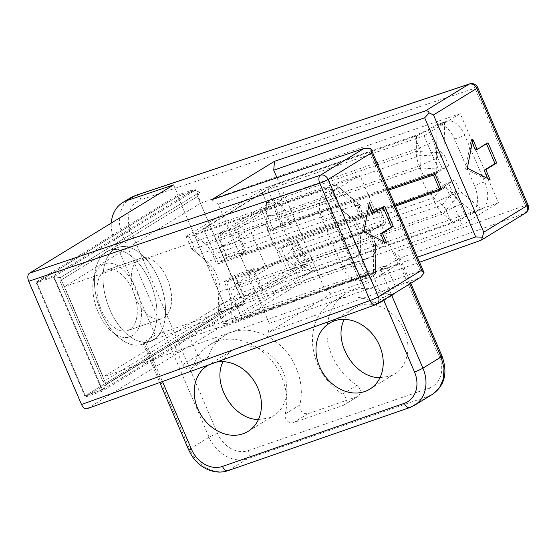 <?xml version="1.0" encoding="UTF-8"?>
<svg xmlns="http://www.w3.org/2000/svg" width="556" height="556" viewBox="0 0 556 556"><rect width="100%" height="100%" fill="white"/><g stroke="black" fill="none" stroke-linecap="round" stroke-linejoin="round"><path stroke-width="0.42" stroke-dasharray="2.78 2.08" d="M490.135 179.762L488.425 180.352L465.608 168.829L467.325 168.239M465.608 168.829L471.113 139.966L472.829 139.375M86.972 408.736L216.882 329.228L372.27 273.441L380.658 269.604L391.577 295.069M409.758 283.928L398.84 258.47L399.319 256.524L394.447 252.222L525.198 205.47A6.623 3.822 -109.7 0 1 524.53 213.525L398.84 258.47L380.658 269.604M331.265 293.797L268.52 332.224L269.264 323.335L247.802 273.274L252.709 270.272L262.481 293.075L308.219 265.066L298.447 242.263L303.347 239.261L324.801 289.322L331.265 293.797L419.544 262.23M268.52 332.224L419.669 277.75L375.884 304.563L87.368 408.549M216.882 329.228L212.552 319.116L145.658 342.336A6.623 0.674 156.8 0 1 142.836 342.948A6.623 0.674 156.8 0 1 143.782 342.121L155.214 335.122L244.404 304.16L102.367 391.146L53.035 276.054L195.073 189.068L201.036 202.989L460.25 113.619L498.489 202.829L462.321 224.978L446.016 186.934L441.659 189.603M216.152 362.178A38.642 31.525 -121.5 0 0 212.691 363.124A38.642 31.525 -121.5 0 0 208.882 364.805M102.367 391.146L85.214 397.102L212.552 319.116M155.214 335.122L114.327 239.733A33.124 27.022 58.5 0 1 111.304 223.053M130.66 197.714L123.863 204.212L119.964 213.323L119.429 223.957L122.327 234.834L209.07 437.231C215.652 453.536 234.159 463.808 247.663 458.658A6.623 3.816 70.9 0 0 248.379 450.582A26.5 21.489 -121.3 0 1 217.528 433.43L130.778 231.032A26.5 21.489 -121.3 0 1 141.043 199.667A6.623 3.816 71.5 0 0 135.629 195.399M388.185 189.061L295.194 220.252L276.978 177.746M303.347 239.261L395.518 206.172M324.801 289.322L417.382 257.185M308.219 265.066L291.066 271.015L281.371 248.393L290.621 242.722L306.384 279.48L242.131 318.831L226.375 282.073L235.633 276.401L245.328 299.031L291.066 271.015M262.481 293.075L245.328 299.031M252.709 270.272L235.633 276.401M226.375 282.073L381.763 226.285L398.068 264.329L242.131 318.831M247.802 273.274L386.121 223.616L381.763 226.285M269.264 323.335L420.197 270.939L423.206 271.536M386.121 223.616L379.199 207.464L239.657 254.266L218.202 204.205L369.135 151.809L420.197 270.939M370.852 148.633C371.408 150.106 370.831 151.162 369.135 151.809M420.538 277.326L419.669 277.75M295.194 220.252L290.295 223.255L280.523 200.445L234.785 228.46L244.557 251.263L239.657 254.266M218.202 204.205L211.739 199.729M234.785 228.46L217.632 234.417L227.334 257.039L218.077 262.71L203.621 228.982L267.867 189.631L282.33 223.359L439.094 170.782L424.082 135.768L267.867 189.631M280.523 200.445L263.37 206.401L217.632 234.417M290.295 223.255L273.072 229.03L263.37 206.401M434.736 173.451L439.094 170.782M282.33 223.359L273.072 229.03M424.082 135.768L460.25 113.619M446.016 186.934L441.249 188.644M395.107 205.213L290.621 242.722M281.371 248.393L298.447 242.263M398.068 264.329L361.9 286.486L323.661 197.269L359.829 175.119L374.841 210.133L379.199 207.464M374.841 210.133L218.077 262.71M227.334 257.039L244.557 251.263M203.621 228.982L359.829 175.119M323.661 197.269L64.454 286.639L103.145 376.919L361.9 286.486M201.036 202.989L64.454 286.639M498.489 202.829L239.733 293.269L244.404 304.16M239.733 293.269L103.145 376.919M306.384 279.48L462.321 224.978M173.59 184.912L177.92 195.017L195.073 189.068M248.379 450.582L429.176 388.088A6.623 3.816 -109.1 0 1 428.461 396.164L432.742 394.148M379.998 377.677L389.763 376.21L394.774 373.847C408.271 365.709 412.01 344.692 403.017 327.477C394.183 310.192 374.445 300.247 359.475 305.536L354.464 307.899C350.071 310.63 346.687 314.446 344.317 319.359M182.75 364.618L197.755 355.423C200 359.44 202.857 360.74 206.325 359.308L208.298 356.771C211.53 347.507 217.007 340.46 224.728 335.629C247.177 320.826 283.866 337.443 296.16 367.996C301.442 380.679 302.659 393.022 299.823 405.025C299.781 411.086 302.499 413.998 307.975 413.754L358.238 396.275C361.588 392.835 361.143 389.172 356.903 385.294C345.846 378.101 337.534 368.204 331.981 355.611C321.486 331.946 327.644 304.445 345.825 293.77C358.954 286.312 373.271 286.521 388.79 294.381L393.947 294.458C396.219 292.762 396.775 290.288 395.608 287.035L381.701 295.549L372.457 273.976L173.5 343.045L182.75 364.618A6.623 5.407 -121.5 0 0 191.354 368.482A6.623 5.407 -121.5 0 0 193.342 365.931A55.204 45.043 58.5 0 1 209.897 344.713A55.204 45.043 58.5 0 1 281.607 376.905A55.204 45.043 58.5 0 1 285.207 413.97A6.623 5.407 -121.5 0 0 287.167 420.76A6.623 5.407 -121.5 0 0 293.38 422.692L343.059 405.449A6.623 5.407 -121.5 0 0 343.928 405.039A6.623 5.407 -121.5 0 0 346.18 399.701A6.623 5.407 -121.5 0 0 342.614 394.044A55.204 45.043 58.5 0 1 317.622 364.402A55.204 45.043 58.5 0 1 331.668 302.443A55.204 45.043 58.5 0 1 374.834 302.93A6.623 5.407 -121.5 0 0 380.019 302.985A6.623 5.407 -121.5 0 0 381.701 295.549M197.755 355.423L188.505 333.857L386.357 265.462L395.608 287.035M258.429 419.516L268.666 418.07L273.677 415.707C287.174 407.569 290.906 386.552 281.913 369.337C273.079 352.052 253.348 342.107 238.378 347.396L233.367 349.759C228.836 352.573 225.388 356.535 223.019 361.65M386.357 265.462L372.457 273.976M188.505 333.857L173.5 343.045M85.214 397.102L35.89 282.01L177.92 195.017M35.89 282.01L53.035 276.054M363.874 231.595L362.158 232.193L384.967 243.716L386.684 243.118M362.158 232.193L367.662 203.329L369.372 202.738M368.767 205.915L367.662 203.329M383.028 207.117L382.875 206.756L371.985 213.428M382.875 206.756L384.592 206.165M384.967 243.716L384.168 241.853M488.425 180.352L487.626 178.49M486.486 143.754L486.333 143.399L475.443 150.064M472.225 142.558L471.113 139.966M486.333 143.399L488.043 142.802M177.809 196.358L194.961 190.409L53.974 276.756L60.34 277.59L199.687 192.244L194.961 190.409L53.974 276.756L102.443 389.832L106.203 384.613L103.11 381.77L59.839 280.815L197.554 196.463L199.687 192.244L194.961 190.409L177.809 196.358L226.271 309.435L243.424 303.486L245.557 299.267L240.824 297.425L197.554 196.463L199.687 192.244L60.34 277.59L59.839 280.815L197.554 196.463L240.824 297.425L103.11 381.77L59.839 280.815L60.34 277.59L106.203 384.613L245.557 299.267L240.824 297.425L103.11 381.77L106.203 384.613L245.557 299.267L243.424 303.486L102.443 389.832L85.29 395.782L36.821 282.712L177.809 196.358L226.271 309.435L85.29 395.782L36.821 282.712L53.974 276.756L60.34 277.59L106.203 384.613L102.443 389.832L243.424 303.486L226.271 309.435L85.29 395.782L102.443 389.832L53.974 276.756L36.821 282.712L177.809 196.358M153.762 339.827A49.686 28.287 -109.1 0 1 150.586 341.335A49.686 28.287 -109.1 0 1 108.629 306.558A49.686 28.287 -109.1 0 1 114.821 248.963A49.686 28.287 -109.1 0 1 117.997 247.455A49.686 28.287 -109.1 0 1 159.954 282.226A49.686 28.287 -109.1 0 1 153.762 339.827A49.686 28.287 -109.1 0 1 150.586 341.335A49.686 28.287 -109.1 0 1 108.629 306.558A49.686 28.287 -109.1 0 1 114.821 248.963A49.686 28.287 -109.1 0 1 117.997 247.455A49.686 28.287 -109.1 0 1 159.954 282.226A49.686 28.287 -109.1 0 1 153.762 339.827M163.992 317.719A32.019 18.23 70.9 0 0 167.981 280.599A32.019 18.23 70.9 0 0 140.939 258.192A32.019 18.23 70.9 0 0 138.896 259.159A32.019 18.23 70.9 0 0 134.906 296.279A32.019 18.23 70.9 0 0 161.942 318.692A32.019 18.23 70.9 0 0 163.992 317.719A32.019 18.23 70.9 0 0 167.981 280.599A32.019 18.23 70.9 0 0 140.939 258.192A32.019 18.23 70.9 0 0 138.896 259.159A32.019 18.23 70.9 0 0 134.906 296.279A32.019 18.23 70.9 0 0 161.942 318.692A32.019 18.23 70.9 0 0 163.992 317.719M129.687 329.625A32.019 18.23 -109.1 0 1 127.644 330.598A32.019 18.23 -109.1 0 1 100.601 308.184A32.019 18.23 -109.1 0 1 104.591 271.071A32.019 18.23 -109.1 0 1 106.641 270.098A32.019 18.23 -109.1 0 1 133.676 292.505A32.019 18.23 -109.1 0 1 129.687 329.625A32.019 18.23 -109.1 0 1 127.644 330.598A32.019 18.23 -109.1 0 1 100.601 308.184A32.019 18.23 -109.1 0 1 104.591 271.071A32.019 18.23 -109.1 0 1 106.641 270.098A32.019 18.23 -109.1 0 1 133.676 292.505A32.019 18.23 -109.1 0 1 129.687 329.625M98.085 312.02A38.642 21.997 70.9 0 0 111.895 331.682A38.642 21.997 70.9 0 0 132.286 335.685A38.642 21.997 70.9 0 0 136.199 288.675A38.642 21.997 70.9 0 0 101.998 265.01A38.642 21.997 70.9 0 0 93.603 279.001A38.642 21.997 70.9 0 0 98.085 312.02A38.642 21.997 70.9 0 0 111.895 331.682A38.642 21.997 70.9 0 0 132.286 335.685A38.642 21.997 70.9 0 0 136.199 288.675A38.642 21.997 70.9 0 0 101.998 265.01A38.642 21.997 70.9 0 0 93.603 279.001A38.642 21.997 70.9 0 0 98.085 312.02M150.217 282.365A49.686 28.287 70.9 0 0 109.421 250.429A49.686 28.287 70.9 0 0 106.245 251.937A49.686 28.287 70.9 0 0 95.458 269.931A49.686 28.287 70.9 0 0 101.213 312.375A49.686 28.287 70.9 0 0 118.97 337.659A49.686 28.287 70.9 0 0 142.009 344.31A49.686 28.287 70.9 0 0 145.185 342.802A49.686 28.287 70.9 0 0 150.217 282.365A49.686 28.287 70.9 0 0 109.421 250.429A49.686 28.287 70.9 0 0 106.245 251.937A49.686 28.287 70.9 0 0 95.458 269.931A49.686 28.287 70.9 0 0 101.213 312.375A49.686 28.287 70.9 0 0 118.97 337.659A49.686 28.287 70.9 0 0 142.009 344.31A49.686 28.287 70.9 0 0 145.185 342.802A49.686 28.287 70.9 0 0 150.217 282.365M428.273 129.611L433.43 141.648A22.08 12.573 -109.1 0 1 436.446 156.187L436.21 168.906A14.352 8.173 70.9 0 0 438.17 178.358A14.352 8.173 70.9 0 0 443.445 185.78L452.223 192.981A22.08 12.573 -109.1 0 1 460.333 204.399L465.49 216.437L472.197 212.322A22.08 12.573 70.9 0 0 474.435 185.461L454.53 139.021A22.08 12.573 70.9 0 0 436.397 124.829A22.08 12.573 70.9 0 0 434.987 125.503L428.273 129.611L414.255 135.921L419.412 147.959A11.044 6.283 -109.1 0 1 420.92 155.228L420.683 167.947A25.395 14.456 70.9 0 0 424.152 184.668A25.395 14.456 70.9 0 0 433.478 197.804L442.256 205.004A11.044 6.283 -109.1 0 1 446.308 210.71L451.465 222.747L312.541 270.974L298.523 277.284L223.38 323.307L226.514 323.661L221.351 311.631L218.223 311.27L219.842 304.361A11.044 6.283 70.9 0 0 221.351 311.631L360.281 263.405A11.044 6.283 -109.1 0 1 358.773 256.135L359.009 243.41A25.395 14.456 70.9 0 0 355.541 226.688A25.395 14.456 70.9 0 0 346.464 213.768A25.395 14.456 70.9 0 0 346.214 213.56L337.436 206.359A11.044 6.283 -109.1 0 1 337.325 206.262A11.044 6.283 -109.1 0 1 333.385 200.646L328.221 188.609L189.297 236.835L186.17 236.481L261.306 190.458L275.331 184.147L280.488 196.185L266.463 202.495L281.996 203.454L281.753 216.18L266.227 215.221L266.463 202.495L261.306 190.458M375.39 273.83L372.145 276.332A22.08 12.573 -109.1 0 1 370.734 276.999A22.08 12.573 -109.1 0 1 352.601 262.807L332.696 216.367A22.08 12.573 -109.1 0 1 334.934 189.506L335.615 189.089C337.527 187.907 338.368 187.177 338.131 186.885L336.213 185.085L193.856 234.5L274.205 185.294L416.555 135.873L445.273 121.931A22.08 12.573 -109.1 0 1 446.69 121.257A22.08 12.573 -109.1 0 1 464.823 135.449L484.728 181.888A22.08 12.573 -109.1 0 1 482.49 208.75L453.772 222.699L311.416 272.12L231.067 321.326L231.359 305.807A22.08 12.573 70.9 0 0 228.342 291.268L224.228 281.656L365.952 230.775L370.699 241.846A22.08 12.573 -109.1 0 1 373.715 256.385L375.835 247.35L375.654 245.161L374.793 242.319L370.699 241.846L228.342 291.268M440.845 151.663L443.994 154.512L448.775 165.667L435.014 174.097M441.068 188.234L454.836 179.803L459.617 190.965L456.087 198.2L443.062 213.914A22.08 12.573 -109.1 0 1 434.952 202.495L453.279 194.246L456.219 190.798M416.555 135.873L416.263 151.399L436.564 152.65L440.769 151.642M331.355 188.97L324.641 193.078A22.08 12.573 70.9 0 0 322.41 219.94L342.315 266.38A22.08 12.573 70.9 0 0 360.448 280.578A22.08 12.573 70.9 0 0 361.859 279.904L368.565 275.797L363.409 263.759A22.08 12.573 -109.1 0 1 360.392 249.22L360.635 236.495A14.352 8.173 70.9 0 0 358.676 227.05A14.352 8.173 70.9 0 0 353.546 219.745A14.352 8.173 70.9 0 0 353.401 219.627L344.623 212.427A22.08 12.573 -109.1 0 1 344.407 212.239A22.08 12.573 -109.1 0 1 336.512 201.008L331.355 188.97L328.221 188.609M414.255 135.921L275.331 184.147M189.297 236.835L194.454 248.873L191.327 248.518L207.291 261.786L191.327 248.518L186.17 236.481M375.383 247.066L373.43 243.75L368.649 232.589L383.974 223.206L377.913 209.07L362.588 218.452L357.807 207.298C358.196 204.691 357.703 202.857 356.313 201.8L346.923 193.87A22.08 12.573 -109.1 0 1 347.139 194.051A22.08 12.573 -109.1 0 1 355.034 205.289L359.12 205.755L356.313 201.8L338.131 186.885M359.878 207.944L357.807 207.298L335.615 189.089M336.213 185.085L346.923 193.87L204.566 243.292A22.08 12.573 70.9 0 1 212.677 254.711L216.791 264.315L359.774 216.36L364.159 217.069L362.588 218.452M359.774 216.36L355.034 205.289L212.677 254.711M204.566 243.292L193.856 234.5M216.791 264.315L227.14 257.977L217.876 236.363L261.431 209.681L270.696 231.303L281.044 224.965L276.923 215.36A22.08 12.573 70.9 0 1 273.913 200.82L416.263 151.399A22.08 12.573 -109.1 0 0 419.28 165.938L424.026 177.01L281.044 224.965M274.205 185.294L273.913 200.82M437.058 126.295L436.564 152.65L437.607 157.689L419.28 165.938L276.923 215.36M444.598 122.341L443.994 154.512L437.607 157.689L442.402 168.878L424.026 177.01M448.775 165.667L442.402 168.878M270.696 231.303L289.648 224.944L280.3 203.135L236.738 229.816L246.086 251.625L240.102 255.294L247.364 272.245L253.355 268.576L262.703 290.392L306.266 263.711L296.918 241.902L302.902 238.232L395.073 205.143M388.623 190.089L295.639 221.274L289.648 224.944M295.639 221.274L302.902 238.232M306.266 263.711L287.396 270.258L278.132 248.643L296.918 241.902M453.772 222.699L443.062 213.914L300.706 263.335A22.08 12.573 70.9 0 1 292.595 251.917L288.474 242.305L430.205 191.424L454.836 179.803M288.474 242.305L278.132 248.643M430.205 191.424L430.615 192.383M430.643 192.452L434.952 202.495L292.595 251.917M456.295 190.764L459.617 190.965L481.809 209.167M448.483 183.063L453.279 194.246L456.087 198.2L474.275 213.122M465.49 216.437L451.465 222.747M375.641 245.071L375.342 273.712L373.423 271.912L231.067 321.326M226.514 323.661L365.438 275.435L368.565 275.797M223.38 323.307L218.223 311.27L218.459 298.551A36.439 20.746 -109.1 0 0 213.483 274.56A36.439 20.746 -109.1 0 0 200.466 256.017A36.439 20.746 -109.1 0 0 200.104 255.718M284.589 258.053L294.548 246.03L303.326 253.23L293.366 265.254L284.589 258.053A36.439 20.746 -109.1 0 1 271.203 239.212A36.439 20.746 -109.1 0 1 266.227 215.221M312.541 270.974L307.385 258.936L293.366 265.254L298.523 277.284M234.889 284.394L219.307 248.045L249.804 229.371L265.379 265.719L234.889 284.394L250.325 279.036L234.743 242.687L265.24 224.012L249.804 229.371M443.445 185.78L433.478 197.804L294.548 246.03A25.395 14.456 -109.1 0 1 285.221 232.894A25.395 14.456 -109.1 0 1 281.753 216.18L420.683 167.947L436.21 168.906M460.333 204.399L446.308 210.71L307.385 258.936A11.044 6.283 70.9 0 0 303.326 253.23L442.256 205.004L452.223 192.981M436.446 156.187L420.92 155.228L281.996 203.454A11.044 6.283 70.9 0 0 280.488 196.185L419.412 147.959L433.43 141.648M336.512 201.008L333.385 200.646L194.454 248.873A11.044 6.283 70.9 0 0 198.402 254.495A11.044 6.283 70.9 0 0 198.513 254.585L337.436 206.359L344.623 212.427M365.438 275.435L360.281 263.405L363.409 263.759M360.392 249.22L358.773 256.135L219.842 304.361L220.086 291.636L218.459 298.551M353.401 219.627L346.214 213.56L207.291 261.786A25.395 14.456 -109.1 0 1 207.541 261.994A25.395 14.456 -109.1 0 1 216.618 274.914A25.395 14.456 -109.1 0 1 220.086 291.636L359.009 243.41L360.635 236.495M234.743 242.687L219.307 248.045M265.24 224.012L280.815 260.361L250.325 279.036M280.815 260.361L265.379 265.719M372.826 275.915L373.43 243.75C375.015 242.909 375.467 242.43 374.793 242.319L375.043 242.458M368.649 232.589L370.226 231.233L365.952 230.775M253.355 268.576L234.569 275.324L224.228 281.656M247.364 272.245L383.974 223.206M377.913 209.07L240.102 255.294M246.086 251.625L227.14 257.977M236.738 229.816L217.876 236.363M280.3 203.135L261.431 209.681M234.569 275.324L243.834 296.939L287.396 270.258M262.703 290.392L243.834 296.939M300.706 263.335L311.416 272.12M373.423 271.912L373.715 256.385L231.359 305.807M480.738 240.345L524.53 213.525A6.623 5.407 -121.5 0 0 525.344 213.136M383.626 299.934L372.27 273.441M145.658 342.336L162.456 381.534M217.528 433.43A6.623 0.674 -23.2 0 0 209.07 437.231L189.645 449.13L143.782 342.121M227.925 470.689A6.623 3.774 70.9 0 0 228.349 470.487A33.124 27.022 58.5 0 1 189.645 449.13A6.623 0.674 -23.2 0 0 188.699 449.95M114.327 239.733L122.327 234.834A6.623 0.674 156.8 0 1 130.778 231.032M228.349 470.487L247.663 458.658L428.461 396.164L410.154 407.374L228.349 470.487M414.477 405.331A33.124 27.022 58.5 0 1 410.154 407.374A6.623 3.774 -109.1 0 1 409.73 407.576M442.034 356.188A6.623 0.674 -23.2 0 0 439.261 356.785L394.447 252.222M527.978 204.879A6.623 0.674 -23.2 0 0 525.26 205.449A6.623 0.674 -23.2 0 0 525.198 205.47L474.935 88.195A6.623 0.674 156.8 0 1 477.708 87.605M469.521 83.928A6.623 3.816 -108.5 0 1 474.935 88.195L141.043 199.667M376.704 304.174A6.623 5.407 58.5 0 1 375.884 304.563M429.176 388.088A26.5 21.489 -121.3 0 0 439.261 356.785M343.059 405.449L357.376 396.678M307.975 413.754L293.38 422.692M285.207 413.97L299.823 405.025M342.614 394.044L356.903 385.294M374.834 302.93L388.79 294.381M193.342 365.931L208.298 356.771M445.273 121.931L434.987 125.503M454.53 139.021L464.823 135.449M484.728 181.888L474.435 185.461M472.197 212.322L482.49 208.75M324.641 193.078L334.934 189.506M332.696 216.367L322.41 219.94M359.12 205.755L363.916 216.944M372.145 276.332L361.859 279.904M342.315 266.38L352.601 262.807M369.997 231.129L374.793 242.319M142.836 342.948L159.787 382.493M410.794 283.296L399.319 256.524M329.43 323.238L354.436 307.92M369.796 389.144L394.802 373.827M343.928 405.039L358.238 396.275M345.783 293.797L331.668 302.443M380.019 302.985L393.947 294.451M191.354 368.482L206.325 359.315M224.749 335.615L209.897 344.713M207.652 365.507L233.332 349.78M248.025 431.421L273.705 415.686M161.942 318.692L127.644 330.598L161.942 318.692M140.939 258.192L106.641 270.098L140.939 258.192M111.895 331.682L118.97 337.659L111.895 331.682M93.603 279.001L95.458 269.931L93.603 279.001M142.009 344.31L150.586 341.335L142.009 344.31M109.421 250.429L117.997 247.455L109.421 250.429M436.397 124.829L446.69 121.257M364.152 217.062L359.364 205.88M361.212 205.894L347.139 194.051M359.412 207.499L358.453 204.33L359.808 207.729M439.511 151.809L437.906 153.699L438.705 151.948M455.927 192.543L455.051 195.302L454.627 192.119M191.327 248.518L198.402 254.495M337.325 206.262L344.407 212.239M353.546 219.745L346.464 213.768M207.541 261.994L200.466 256.017M360.448 280.578L370.734 276.999M375.39 273.955L375.898 246.892M375.029 242.444L377.475 246.704M375.293 247.309L375.682 245.217L375.293 247.309M375.022 242.416L370.226 231.24"/><path stroke-width="0.83" d="M472.829 139.375L467.325 168.239L490.135 179.762L485.812 169.663L496.703 162.991L488.043 142.802L477.159 149.467L472.829 139.375M483.748 232.213L527.032 205.699L476.763 88.425L433.485 114.932L483.748 232.213L482.42 237.183L475.734 236.925L424.673 117.796L429.162 112.924C428.301 111.103 427.008 110.449 425.284 110.957L274.483 161.303L273.74 170.185L424.673 117.796M419.544 262.23L480.738 240.345L481.51 239.983L482.42 237.183M364.757 391.528A38.642 31.525 -121.5 0 0 369.796 389.144A38.642 31.525 -121.5 0 0 378.177 342.698A38.642 31.525 -121.5 0 0 334.469 320.854A38.642 31.525 -121.5 0 0 329.43 323.238A38.642 31.525 -121.5 0 0 321.048 369.684A38.642 31.525 -121.5 0 0 364.757 391.528M208.882 364.805A38.642 31.525 -121.5 0 0 207.652 365.507A38.642 31.525 -121.5 0 0 199.277 411.961A38.642 31.525 -121.5 0 0 242.986 433.798A38.642 31.525 -121.5 0 0 248.025 431.421A38.642 31.525 -121.5 0 0 257.352 386.913A38.642 31.525 -121.5 0 0 216.152 362.178M433.485 114.932L429.162 112.924M276.978 177.746L273.74 170.185M395.518 206.172L441.659 189.603L434.736 173.451L388.185 189.061M417.382 257.185L475.734 236.925M371.408 152.949L328.123 179.463L378.393 296.737L421.677 270.23L371.408 152.949L370.852 148.633L364.215 148.355L211.739 199.729L274.483 161.303M421.677 270.23L424.117 272.892L420.538 277.326M423.206 271.536L424.117 272.892M369.372 202.738L363.874 231.595L386.684 243.118L382.354 233.027L393.245 226.355L384.592 206.165L373.702 212.83L369.372 202.738M111.304 223.053A33.124 27.022 58.5 0 1 122.758 202.551A33.124 27.022 58.5 0 1 127.303 200.431L173.59 184.912L29.378 273.232C27.55 274.81 27.327 277.5 28.703 281.294L319.756 183.23A6.623 3.718 -108.6 0 1 320.43 175.175A6.623 5.407 58.5 0 1 328.123 179.463A6.623 0.674 156.8 0 1 319.756 183.23L370.025 300.511L81.51 404.49L28.703 281.294M441.249 188.644L395.107 205.213M127.303 200.431L135.177 195.608L130.674 197.7L135.629 195.399A6.623 3.816 71.5 0 0 135.177 195.608L469.069 84.137A6.623 3.816 -108.5 0 1 469.521 83.928L135.629 195.399M162.456 381.534L191.521 449.345A26.5 21.621 58.5 0 0 222.49 466.428L404.288 403.315A26.5 21.621 58.5 0 0 414.491 371.943A6.623 0.674 -23.2 0 0 422.901 368.155A33.124 27.022 58.5 0 1 414.477 405.331L432.77 394.128L439.553 387.636L443.452 378.525L443.987 367.891L441.096 357.015L409.758 283.928M344.317 319.359C332.377 341.738 354.659 378.163 379.998 377.677M223.019 361.65C211.607 383.925 233.423 419.578 258.429 419.516M375.884 304.563A6.623 3.732 -109.8 0 1 375.495 304.757L86.979 408.736C84.915 409.16 83.094 407.743 81.51 404.49M373.702 212.83L371.985 213.428L368.767 205.915M384.168 241.853L380.645 233.617L391.528 226.952L383.028 207.117M391.528 226.952L393.245 226.355M380.645 233.617L382.354 233.027M487.626 178.49L484.095 170.261L494.986 163.589L486.486 143.754M477.159 149.467L475.443 150.064L472.225 142.558M494.986 163.589L496.703 162.991M484.095 170.261L485.812 169.663M435.014 174.097L433.451 175.057L439.511 189.193L441.068 188.234M388.623 190.089L433.451 175.057M439.511 189.193L395.073 205.143M481.315 240.102L525.344 213.136A6.623 5.407 -121.5 0 0 527.032 205.699A6.623 0.674 -23.2 0 0 527.978 204.879L477.708 87.605A6.623 0.674 156.8 0 1 476.763 88.425A6.623 5.407 -121.5 0 0 469.069 84.137L425.284 110.957M414.491 371.943L383.626 299.934M159.787 382.493L188.699 449.95A6.623 0.674 -23.2 0 0 191.521 449.345M222.49 466.428A6.623 3.774 70.9 0 0 227.925 470.689L409.73 407.576A6.623 3.774 -109.1 0 1 404.288 403.315M391.577 295.069L422.901 368.155L441.096 357.015A6.623 0.674 -23.2 0 0 442.034 356.188L410.794 283.296M376.704 304.174A6.623 6.623 0 0 1 375.495 304.757A6.623 3.732 -109.8 0 1 370.025 300.511A6.623 0.674 -23.2 0 0 378.393 296.737A6.623 5.407 58.5 0 1 376.704 304.174L420.732 277.208M29.378 273.232L320.43 175.175L364.215 148.355M188.699 449.95L191.361 455.079C195.719 461.98 201.425 466.915 208.472 469.862L213.045 471.321C218.251 472.517 223.213 472.301 227.925 470.689M409.73 407.576L414.477 405.331M525.344 213.136A6.623 6.623 0 0 0 527.971 204.865M477.715 87.612A6.623 6.623 0 0 0 469.521 83.928M424.103 272.864L370.873 148.667M130.646 197.721L122.758 202.551M442.034 356.188C447.893 372.763 444.793 385.412 432.742 394.148"/></g></svg>
